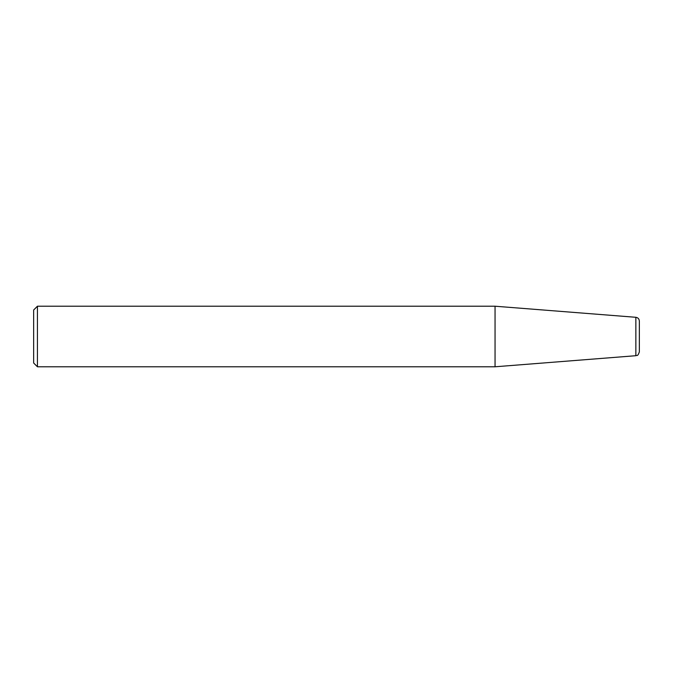 <?xml version="1.0" encoding="UTF-8"?>
<svg xmlns="http://www.w3.org/2000/svg" width="673" height="673" viewBox="0 0 673 673"><rect width="100%" height="100%" fill="white"/><g stroke="black" fill="none" stroke-linecap="round" stroke-linejoin="round"><path stroke-width="1.01" d="M37.436 306.215L37.436 366.785L33.65 362.999L33.65 310.001L37.436 306.215L495.05 306.215L495.05 366.785L37.436 366.785M495.05 306.215L635.859 317.294L635.859 355.706L495.05 366.785M635.859 317.294C638.004 317.648 639.165 318.909 639.35 321.071L639.35 351.929C637.44 357.203 636.877 354.831 635.859 355.706M639.35 326.741L639.35 346.259"/></g></svg>
